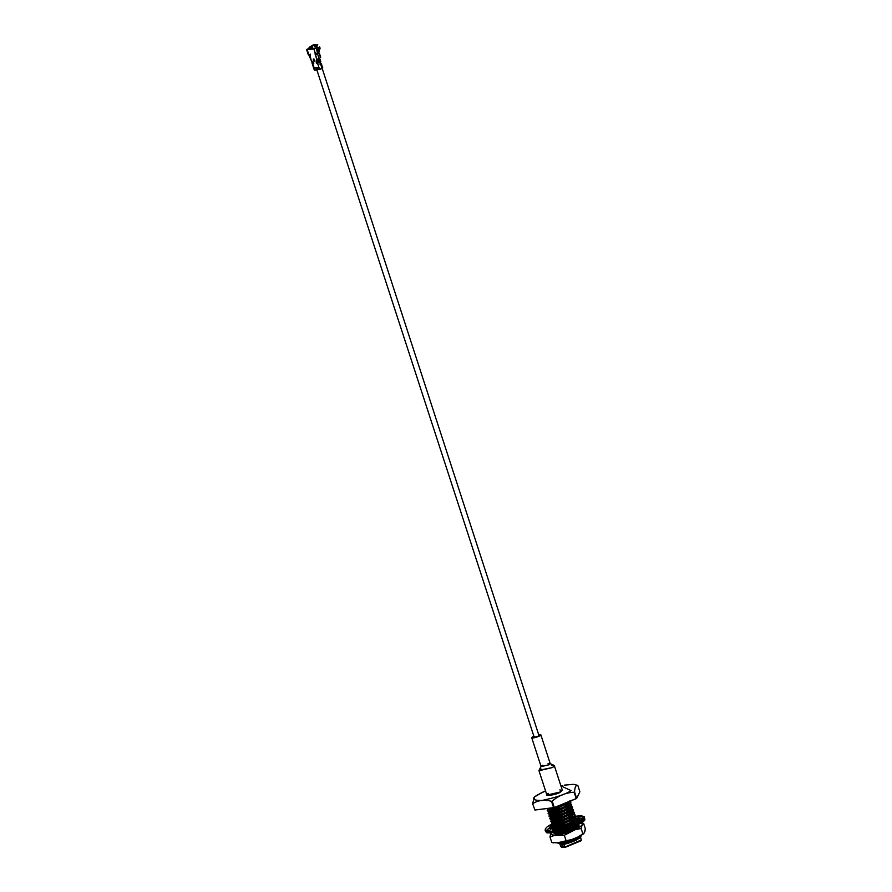<?xml version="1.0" encoding="UTF-8"?>
<svg xmlns="http://www.w3.org/2000/svg" width="892" height="892" viewBox="0 0 892 892"><rect width="100%" height="100%" fill="white"/><g stroke="black" fill="none" stroke-linecap="round" stroke-linejoin="round"><path stroke-width="1.34" d="M559.998 789.643L560.678 791.873C557.221 795.062 540.73 797.08 548.502 793.367M551.691 765.28L554.356 765.726L552.75 767.477L538.98 770.721L540.875 768.793M538.98 770.721L546.908 795.118L560.678 791.873L562.283 790.122L554.356 765.726M548.045 763.507L550.041 763.507L549.282 764.723L541.154 766.384L542.771 765.213M541.154 766.384L539.047 770.287L552.75 767.477L554.043 765.414L550.041 763.507M532.691 736.77L533.405 736.368L532.691 736.77C531.766 738.52 534.174 738.219 539.905 735.878L531.743 737.807L532.691 736.77M538.668 734.662L540.853 734.841L539.905 735.878L538.668 734.662M531.743 737.807L541.121 766.641L549.282 764.723L550.23 763.686L540.853 734.841M538.367 735.298L538.389 736.067C535.066 737.416 533.684 737.595 534.219 736.58C533.684 737.595 535.066 737.416 538.389 736.067L538.935 735.465L538.367 735.298M534.018 736.703L316.838 69.832M560.354 844.401L563.889 844.546L559.786 843.999C562.35 845.103 567.858 843.821 576.277 840.164L580.558 837.332L580.87 835.57L580.558 837.332L576.277 840.164C567.858 843.821 562.35 845.103 559.786 843.999L568.538 842.862L578.072 838.502L580.179 836.005M560.299 843.877L568.394 842.416L579.443 836.785L568.394 842.416L560.343 843.888L557.678 842.806M559.607 843.219L560.198 842.494L559.607 843.219M576.12 826.572L576.789 826.784L576.12 826.572M558.247 834.02L558.849 833.652L558.247 834.02M557.165 832.058L556.597 832.537L557.165 832.058M556.285 832.994L556.976 833.663L565.082 832.203L574.615 827.843L576.7 825.557L574.615 827.843L565.082 832.203L556.976 833.663L556.129 832.816M556.452 833.474L564.937 831.757L574.47 827.397L564.937 831.757L555.08 832.916L564.424 831.311L570.59 828.467L564.29 830.865L554.869 832.459M556.006 829.058L557.121 828.322L556.006 829.058M553.676 828.423L554.869 827.207M555.794 828.389L557.846 828.233L555.794 828.389M562.685 827.085L565.74 826.048L562.685 827.085M566.364 825.814L572.876 822.513L574.983 820.016L572.876 822.513L566.364 825.814M554.712 828.144L563.198 826.427L574.247 820.796L563.198 826.427L555.103 827.888L556.675 825.423L555.147 827.899L553.352 827.586L562.696 825.981L568.862 823.138L562.551 825.535L553.207 827.152L552.393 826.661L553.62 825.089L552.817 825.758L553.207 827.152L562.551 825.535L568.862 823.138L576.009 818.756L576.098 817.975L575.05 816.793L575.864 818.321L569.007 823.584L562.696 825.981L553.352 827.586L554.701 824.933L553.676 825L555.816 822.758L554.289 825.234L562.339 823.762L554.233 825.223M555.839 823.271L554.01 824.543L555.839 823.271M553.531 824.821L554.378 825.669L562.484 824.208L572.017 819.848L574.125 817.351L572.017 819.848L562.484 824.208L554.378 825.669L553.664 825.122M573.378 818.131L562.339 823.762L573.378 818.131M554.969 820.607L553.14 821.878L554.969 820.607M552.672 822.156L553.519 823.004L561.614 821.543L571.148 817.183L573.255 814.686L571.148 817.183L561.614 821.543L553.519 823.004L552.795 822.457M571.794 813.248L572.463 813.459L571.794 813.248M553.375 822.558L561.469 821.097L572.519 815.466L561.469 821.097L553.375 822.558L554.947 820.094L553.419 822.569L551.613 822.257L560.968 820.651L567.122 817.808L560.823 820.205L551.479 821.822L550.665 821.331L551.858 819.781M554.099 817.942L552.271 819.213L554.099 817.942M551.802 819.492L552.65 820.339L560.745 818.878L570.278 814.519L572.385 812.021L570.278 814.519L560.745 818.878L552.65 820.339L551.936 819.793M570.925 810.583L571.594 810.795L570.925 810.583M552.505 819.893L560.611 818.432L571.649 812.802L560.611 818.432L552.505 819.893L554.077 817.429L552.549 819.904L550.754 819.592L560.098 817.986L566.264 815.143L559.953 817.54L550.609 819.157L549.795 818.666L550.988 817.117M551.089 817.005L551.78 817.674L559.886 816.213L569.419 811.854L571.527 809.356L569.419 811.854L559.886 816.213L551.78 817.674L550.933 816.827M570.055 807.918L570.735 808.13L570.055 807.918M551.635 817.228L559.741 815.779L570.78 810.137L559.741 815.779L549.885 816.927L559.239 815.321L565.394 812.478L559.094 814.875L549.74 816.492L548.926 816.002L550.163 814.429L549.349 815.098L549.74 816.492L559.094 814.875L565.394 812.478L572.553 808.107L572.486 806.881L572.408 807.661L571.582 806.134L572.408 807.661L565.539 812.924L559.239 815.321L549.885 816.927L551.234 814.273L549.026 814.262L558.37 812.657L564.524 809.813L558.225 812.222L548.881 813.827L548.067 813.337L548.524 812.389M550.922 815.009L559.016 813.549L568.55 809.189L570.657 806.691L568.55 809.189L559.016 813.549L550.922 815.009M569.196 805.253L569.865 805.465L569.196 805.253M569.921 807.472L558.871 813.114L550.777 814.563L558.871 813.114L569.921 807.472M549.204 811.497L550.052 812.344L558.147 810.884L567.68 806.524L569.787 804.027L567.68 806.524L558.147 810.884L550.052 812.344L549.338 811.687M568.327 802.588L568.996 802.8L568.327 802.588M549.517 812.155L558.013 810.449L569.051 804.807L558.013 810.449L548.156 811.608L557.5 809.992L563.666 807.149L557.355 809.557L548.011 811.163L547.197 810.672L548.424 809.1M548.491 809.022L549.182 809.68L557.288 808.219L566.821 803.859L568.895 801.629L566.821 803.859L557.288 808.219L549.182 809.68L548.346 808.832M548.658 809.49L557.143 807.784L568.159 802.164L557.143 807.784L547.287 808.944L556.641 807.327L562.986 805.063L562.685 804.149L562.986 805.063L556.641 807.327L547.287 808.944M578.73 826.204L577.793 825.223M577.648 824.788L578.462 826.315L577.648 824.788M575.552 819.347L576.879 821.421L575.552 819.347M576.009 818.756L575.195 817.228L576.009 818.756L574.448 820.595L569.007 823.584L575.864 818.321M574.325 814.563L575.139 816.091L575.084 814.875L575.139 816.091L573.523 814.374M573.824 814.017L575.006 815.656L573.824 814.017M573.467 811.898L574.281 813.426L574.214 812.211L574.281 813.426L572.664 811.709M572.954 811.352L574.136 812.991L572.954 811.352M571.426 808.999L572.597 809.245L573.411 810.761L573.355 809.546L573.411 810.761L571.794 809.044M572.084 808.687L573.266 810.326L572.084 808.687M570.568 806.335L571.727 806.58L572.553 808.107L570.925 806.379M569.698 803.67L570.869 803.915L571.683 805.443L571.616 804.216L571.683 805.443L570.066 803.714M570.356 803.357L571.538 804.997L570.356 803.357M569.999 801.25L570.813 802.778L570.757 801.551L570.813 802.778L569.91 801.217M569.854 800.804L570.668 802.332L569.854 800.804M580.491 837.432L563.889 844.546L580.369 837.9L581.004 836.729M580.48 837.354L579.889 836.841L580.48 837.354M559.897 843.208L560.6 842.449M558.147 843.353L567.892 841.97L574.058 839.127L567.747 841.524L558.403 843.141L567.747 841.524L574.058 839.127L567.892 841.97L559.897 843.654L557.712 842.996M550.386 814.82L549.059 816.202M548.926 816.002L549.885 816.927M551.256 817.485L549.929 818.867M549.795 818.666L550.754 819.592L552.103 816.938M552.115 820.149L550.799 821.532M550.665 821.331L551.613 822.257L552.973 819.603M552.828 819.168L554.255 818.399L552.828 819.168M552.984 822.814L551.657 824.197M551.524 823.996L552.482 824.922L561.837 823.316L568.137 820.919L552.338 824.487L551.524 823.996L552.728 822.446M553.687 821.833L555.125 821.064L553.687 821.833M553.854 825.479L552.527 826.862M552.393 826.661L553.352 827.586M554.556 824.498L555.984 823.729L554.556 824.498M553.865 828.244L554.49 827.754L553.865 828.244M555.426 827.163L556.853 826.393L555.426 827.163M554.322 832.548L555.08 832.916L554.322 832.548M571.46 831.132L578.462 826.315L572.307 830.073M554.935 832.481L564.29 830.865L570.59 828.467L564.424 831.311L555.08 832.916M570.802 824.498L576.734 820.986L570.802 824.498M552.761 822.424L551.947 823.093L552.338 824.487L561.692 822.87L567.992 820.473L575.006 815.656L573.578 817.942L561.837 823.316L552.482 824.922L553.832 822.268M551.892 819.759L551.078 820.428L551.479 821.822L560.823 820.205L567.122 817.808L574.136 812.991L567.267 818.254L560.968 820.651L551.613 822.257M551.022 817.094L550.219 817.763L550.609 819.157L559.953 817.54L566.264 815.143L573.266 810.326L566.409 815.589L560.098 817.986L550.754 819.592M551.657 810.404L550.665 810.917M549.695 811.207L548.48 812.434L548.881 813.827L558.225 812.222L564.524 809.813L571.538 804.997L564.669 810.259L558.37 812.657L549.026 814.262M548.825 808.542L547.61 809.769L548.011 811.163L557.355 809.557L563.666 807.149L570.668 802.332L563.811 807.594L557.5 809.992L548.156 811.608M580.179 835.949L578.072 838.502L568.538 842.862L559.786 843.999M579.276 836.952L574.192 839.573L580.268 835.904M574.47 827.397L575.976 826.126M568.851 801.451L562.986 805.063L568.851 801.451M570.813 802.778L569.241 804.617L563.811 807.594L570.668 802.332M571.683 805.443L570.122 807.271L564.669 810.259L571.538 804.997M572.553 808.107L570.969 809.947L565.539 812.924L572.408 807.661M573.411 810.761L571.85 812.601L566.409 815.589L573.266 810.326M574.281 813.426L572.709 815.266L567.267 818.254L574.136 812.991M554.289 825.234L552.482 824.922M575.819 826.293L570.735 828.913L576.388 825.702M579.889 791.806L576.656 798.396L554.289 807.55L534.91 810.025L532.569 803.525L534.687 796.812L532.569 803.525L534.91 810.025L553.609 807.728L551.524 801.306C544.421 799.455 538.188 800.224 532.825 803.603C538.188 800.224 544.421 799.455 551.524 801.306L552.204 801.116L554.289 807.55L576.232 798.652L574.147 792.23C565.974 792.587 558.66 795.541 552.204 801.116C558.66 795.541 565.974 792.587 574.147 792.23L576.656 798.396L579.889 791.806L577.804 785.373C575.875 784.96 574.794 787.168 574.559 791.973C574.794 787.168 575.875 784.96 577.804 785.373L579.889 791.806M559.931 843.999L560.789 846.619L564.736 847.166L563.889 844.546L564.736 847.166L581.316 839.952L580.469 837.32M581.06 840.777L565.093 847.4L561.938 845.649M576.12 840.242L574.359 840.587M565.182 843.799L563.309 847.288M564.346 785.161L573.5 784.324M539.939 793.579L545.525 790.892L539.939 793.579M538.088 794.638L545.536 790.914L538.088 794.638C531.086 798.485 532.312 800.447 541.756 800.514C556.184 797.515 565.963 794.214 571.092 790.602C565.963 794.214 556.184 797.515 541.756 800.514C532.312 800.447 531.086 798.485 538.088 794.638M560.912 785.919L571.092 790.602L560.912 785.919L562.763 785.506M564.502 785.127L573.467 784.324L577.804 785.373M576.656 798.396L574.559 791.973L576.656 798.396M554.289 807.55L552.204 801.116L551.524 801.306L553.609 807.728L554.289 807.55M534.91 810.025L532.569 803.525L534.91 810.025M563.989 841.836L564.201 842.505L563.989 841.836M554.133 809.111L554.534 810.349L554.133 809.111M554.991 811.776L555.404 813.013L554.991 811.776M556.731 817.105L557.132 818.343L556.731 817.105M557.589 819.77L558.002 821.008L557.589 819.77M558.459 822.435L558.86 823.673L558.459 822.435M559.329 825.1L559.73 826.338L559.329 825.1M561.28 831.11L561.458 831.667L561.28 831.11M561.692 847.266L565.093 847.4L581.227 840.532L564.736 847.166L561.692 847.266M567.992 820.473L575.139 816.091M574.615 838.413L574.058 839.127M580.558 837.332L576.277 840.164L580.558 837.332M553.419 829.37L555.125 829.214L553.419 829.37L555.738 828.233L553.073 828.122L550.587 829.248L549.305 828.59L552.226 827.676L552.382 826.494L549.472 827.33L551.033 825.825L553.43 825.479L554.088 827.508L551.691 827.843L554.088 827.508L553.43 825.479L551.033 825.825L551.691 827.843L551.033 825.825L549.472 827.33L552.382 826.494L552.46 828.4L552.226 827.676L549.305 828.59L550.587 829.248L553.073 828.122L555.738 828.233L556.017 829.092L555.738 828.233L553.419 829.37M579.688 817.997L583.368 818.41M584.26 819.96L569.631 828.501L553.542 832.626L546.172 831.21L549.583 827.653L546.473 830.407M576.299 816.191L574.927 816.381L576.299 816.191C584.093 814.909 585.208 816.693 579.655 821.543C568.26 827.118 559.329 830.129 552.884 830.597C559.329 830.129 568.26 827.118 579.655 821.543C585.208 816.693 584.093 814.909 576.299 816.191L576.845 816.537L576.299 816.191M555.493 822.201L554.579 822.602L555.493 822.201M553.676 823.026L552.884 830.597L553.676 823.026L551.758 823.952M556.34 823.684L554.133 823.907L556.34 823.684M574.102 817.574L575.619 817.429L574.102 817.574M575.764 817.418L573.444 818.555L575.764 817.418M576.054 818.655L578.596 817.54L579.878 818.198L576.957 819.112L576.801 820.294L579.711 819.458L578.15 820.963L575.753 821.309L572.842 823.104L575.05 822.881L565.729 826.025L566.387 826.494L555.125 829.214L566.387 826.494L565.729 826.025L575.05 822.881L572.842 823.104L575.753 821.309L578.15 820.963L579.711 819.458L576.801 820.294L576.957 819.112L579.878 818.198L578.596 817.54L578.908 818.499L578.596 817.54L576.054 818.655M576.801 820.294L576.957 819.112M576.767 820.696L576.109 818.666L576.767 820.696M573.088 823.851L572.842 823.104L573.088 823.851M565.929 826.65L565.729 826.025L565.929 826.65M552.382 826.494L553.04 828.523L552.382 826.494L552.226 827.676M574.939 816.358L576.41 816.158C582.666 815.979 585.319 816.459 584.383 817.585L570.791 826.572L552.706 831.377L570.791 826.572L584.383 817.585L584.673 818.488C582.844 819.737 590.604 818.477 573.221 827.118C558.492 833.418 544.644 833.518 546.506 832.325L545.458 831.232L552.995 832.281L571.092 827.464L584.673 818.488L571.092 827.464L552.995 832.281L545.458 831.232L545.168 830.329L552.706 831.377L545.168 830.329L545.358 828.835L547.153 826.851L551.546 824.063M554.11 833.663L554.724 832.827L554.11 833.663M554.066 832.582L554.356 833.83L554.066 832.582M555.694 832.994L555.303 834.065L555.694 832.994M555.683 834.109L556.385 833.418L555.683 834.109M558.035 832.37L558.682 832.035L558.035 832.37M557.734 833.719L557.121 834.109L557.734 833.719M553.887 832.604L554.3 833.808L558.66 833.975L579.042 825.769L578.663 824.554L571.805 830.285L558.66 833.975L553.887 832.604M578.507 824.643L579.008 825.825M561.525 842.327L557.009 842.884L572.173 839.405L577.481 837.253L570.913 839.851L566.086 840.677L564.324 835.28L566.086 840.677L561.525 842.327M584.862 831.6L584.07 833.195L585.364 828.824L583.613 823.416L585.364 828.824L584.862 831.6M554.568 835.38L569.732 831.902L581.64 825.691L582.42 824.096L581.071 823.138L582.42 824.096L581.127 828.467L582.877 833.875L584.07 833.195L582.877 833.875L581.127 828.467L575.039 829.75L564.324 835.28L554.568 835.38L550.007 837.031L551.769 842.438L557.009 842.884L551.769 842.438L550.007 837.031L550.52 834.254L554.568 835.38L550.52 834.254L551.301 832.66L550.007 837.031L554.568 835.38M583.613 823.416L582.42 824.096L583.613 823.416L582.008 822.981L583.279 823.294M577.481 837.253L582.877 833.875L577.481 837.253M551.992 842.539L553.363 842.873M581.127 828.467L581.64 825.691L575.039 829.75L581.127 828.467M564.324 835.28L569.732 831.902L559.094 834.823L564.324 835.28M584.07 833.195L582.877 833.875M563.644 841.903L569.943 840.164M312.178 47.778L313.304 48.48L312.155 48.213L311.91 46.964L309.323 47.287L311.91 46.964L312.613 47.99M313.103 48.447L312.178 47.9L313.103 48.447M319.358 59.296L317.998 59.719L320.027 59.474L320.752 61.726L320.094 61.548L320.752 61.726L320.228 62.44L320.752 61.726L320.027 59.474L318.622 60.556L319.57 60.779L322.023 68.539L322.681 67.647L319.57 69.498L317.496 63.098L316.348 62.663L317.496 62.663L316.593 62.964L317.496 62.663L316.103 61.916L317.251 62.362L316.103 61.916L317.162 61.86L316.381 61.381L317.05 60.065L313.917 48.926L307.227 49.74L308.81 54.624L309.524 55.315L310.55 54.144L309.334 54.836L311.297 60.767L312.735 61.827L312.356 62.373L313.326 62.262L312.535 62.931L313.571 63.009L312.78 63.678L314.865 70.078L319.57 69.498L314.865 70.078L312.78 63.678L313.75 63.12M312.914 62.529L312.691 63.176L313.772 63.432L312.813 63.555L313.806 63.299L312.535 62.496L313.505 62.373L312.568 62.808L313.415 62.317L312.356 62.373L312.679 61.604L311.297 60.767L309.992 55.025L308.81 54.624L306.959 49.316L309.39 48.703L309.323 47.287L309.111 48.792L311.698 48.48L311.91 46.964L311.698 48.603L316.916 48.135L318.143 52.784L316.56 47.9L318.143 52.784L315.032 53.866L315.277 54.613L319.057 53.241L320.462 57.567L319.057 53.241L317.519 53.832L319.046 58.526L320.462 57.567L318.009 59.006L316.381 61.381L317.396 61.035L317.53 59.775L316.381 61.381L317.396 61.024L317.318 62.094L316.314 62.351L317.318 62.094L317.552 62.841L316.56 63.087L317.552 62.841L319.57 69.498L322.023 68.539L319.804 61.526L319.949 62.139L317.496 63.098L319.949 62.139L317.407 62.607L319.771 61.581L316.348 62.663L319.771 61.581L319.57 60.779L319.704 61.392L317.251 62.362L319.704 61.392L317.162 61.86L319.526 60.834L316.103 61.916L319.526 60.834L316.916 61.325L320.027 59.474M320.05 63.432L320.674 63.332L320.05 63.432M322.045 66.22L321.577 65.395L322.045 66.22M320.808 64.235L321.343 63.522L320.674 63.332L321.343 63.522L320.808 64.235L320.228 62.44L320.808 64.235L320.061 64.425L320.607 63.979M320.585 63.711L320.061 64.425L320.25 63.622M321.376 63.399L321.811 65.228M322.19 66.153L322.681 67.647L321.822 65.941M321.778 65.272L321.945 65.952M317.385 62.607L319.804 61.526M314.296 48.625L311.899 48.625L314.296 48.625M315.512 53.565L315.757 54.323L315.512 53.565M315.723 67.614L317.24 67.435L317.73 68.94L316.214 69.13L315.723 67.614L316.214 69.13L316.024 67.658L316.281 68.874L317.965 68.349L317.719 67.591L316.203 67.77L316.448 68.539L316.024 67.658L317.719 67.591L317.965 68.349L316.392 68.796L317.92 68.639L316.281 68.874L315.902 67.736L316.214 69.13L317.786 68.684L317.24 67.435L315.723 67.614M314.631 61.325L313.772 60.935L313.516 58.894L314.374 59.296L314.631 61.325L314.374 59.296L313.583 59.329L314.675 61.035L314.318 59.24L314.865 60.801L313.917 60.879L314.631 61.325M317.53 59.775L317.875 58.872L317.53 59.775M313.917 48.926L315.5 53.799L317.663 53.074L316.08 48.19L313.917 48.926M315.478 48.268L314.397 48.636L315.478 48.268M315.032 53.866L317.05 60.065L318.009 59.006L317.05 60.065M316.872 53.933L315.757 54.323L316.872 53.933M318.489 53.174L317.842 53.275L318.489 53.174M318.009 59.006L319.046 58.526L317.519 53.832L315.277 54.613M308.933 55.237L310.862 59.53M313.438 59.385L313.772 60.935L313.282 59.429L313.917 60.879L313.516 58.894L314.374 59.296L314.653 61.18M312.679 61.782L312.445 62.44L313.505 62.373M313.415 62.317L311.609 61.816M312.813 63.555L313.036 62.897L312.189 63.6L314.274 70M313.661 63.064L312.01 63.042L312.791 62.161L312.022 62.418M317.786 68.684L317.24 67.435L315.846 67.747M313.025 62.986L312.78 63.678M312.836 63.421L313.047 62.808M312.78 63.243L312.992 62.63L312.78 63.243M312.601 63.12L312.847 62.429M312.535 62.931L312.78 62.239M312.601 62.674L312.813 62.072M312.535 62.496L312.746 61.883L312.535 62.496M312.356 62.373L312.601 61.682L312.356 62.373M312.2 61.905L312.445 61.213M316.292 62.473L316.103 61.916L316.292 62.473M316.526 63.221L316.348 62.663L316.526 63.221M318.622 60.556L317.396 61.035L318.622 60.556M307.305 49.718L309.39 48.703L307.305 49.718M322.681 67.647L322.012 67.469M320.674 63.332L321.343 63.522M319.514 59.764L320.183 59.786L319.693 60.322M319.749 60.511L320.429 60.533L319.938 61.069M320.752 61.726L320.094 61.548M311.698 48.48L308.52 49.172L311.698 48.48M317.697 53.018L319.091 48.413L319.18 51.201L319.046 48.48L319.135 51.335L318.254 52.673M311.319 46.808L314.999 44.611L316.972 45.514L316.615 46.429L319.046 48.48L316.604 49.985L319.046 48.48L318.589 47.443L319.091 48.413L318.712 47.499L319.559 46.841L320.105 48.123L318.533 53.42L320.105 48.123L319.559 46.841L317.976 52.728L318.868 47.488L317.429 47.388L316.571 46.328L316.972 45.514L313.114 44.946L309.502 47.164L314.285 48.625L309.502 47.164M308.219 49.227L309.323 47.287L308.219 49.227M314.441 46.139L314.954 45.659L315.991 46.652L314.374 46.105M312.512 45.882L313.337 44.946M314.107 44.6L317.05 45.325L317.742 44.689L312.356 45.737L317.742 44.689L317.05 45.325L314.107 44.6M316.972 45.514L315.066 44.622L316.972 45.514M314.988 46.841L315.612 46.763L314.988 46.841M315.155 46.462L315.891 46.585L315.155 46.462M314.954 45.67L315.835 46.206L314.954 45.659M320.25 62.418L320.83 64.213M322.168 68.338L538.935 735.465M318.555 58.794L318.979 60.076M555.404 833.752L556.619 832.515M552.817 825.758L554.021 824.52M551.947 823.093L553.152 821.866M551.078 820.428L552.282 819.202M550.219 817.763L551.423 816.526M549.349 815.098L550.554 813.861M543.139 791.929L534.687 796.812M560.89 842.405L561.113 843.085M551.401 809.635L551.836 810.939L551.401 809.635M553.999 817.629L554.434 818.934L553.999 817.629M554.869 820.294L555.292 821.599L554.869 820.294M555.738 822.959L556.162 824.264L555.738 822.959M556.597 825.624L557.032 826.929L556.597 825.624M579.276 836.417L583.546 833.875M562.819 842.104L570.913 839.851M317.151 61.86L319.559 60.868M316.627 47.878L316.024 47.956M306.636 49.662L308.219 54.546M307.506 48.993L308.108 48.915M314.33 59.285L314.787 61.124M315.868 67.747L317.385 67.558L317.92 68.639M312.323 63.343L313.047 62.897L312.267 63.165M322.146 65.986L321.588 65.294M322.714 67.536L322.224 66.041M320.061 59.363L320.786 61.615M320.707 57.266L319.403 53.241M314.408 46.116L315.567 46.785L314.909 46.863"/></g></svg>

